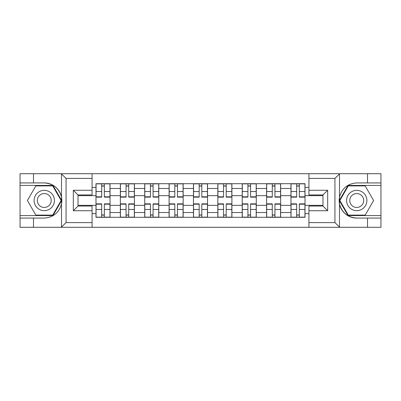 <?xml version="1.0" encoding="UTF-8"?>
<svg xmlns="http://www.w3.org/2000/svg" width="401" height="401" viewBox="0 0 401 401"><rect width="100%" height="100%" fill="white"/><g stroke="black" fill="none" stroke-linecap="round" stroke-linejoin="round"><path stroke-width="0.6" d="M334.394 227.292L380.95 227.292L380.95 185.422L348.028 185.422L339.326 200.5L348.028 215.578L380.95 215.578M92.075 227.292L308.925 227.292L308.925 206.044L322.985 206.044L322.985 194.956L308.925 194.956L308.925 173.708L92.075 173.708L92.075 194.956L78.015 194.956L78.015 206.044L92.075 206.044L92.075 227.292L61.233 227.292L66.06 222.605L92.075 222.605M61.233 227.292L20.05 227.292L20.05 218.074L33.489 218.074L33.489 227.292L66.606 227.292M66.606 173.708L20.05 173.708L20.05 215.578L52.972 215.578L61.674 200.5L52.972 185.422L20.05 185.422M308.925 173.708L380.95 173.708L380.95 182.926L367.511 182.926L367.511 173.708L334.394 173.708M120.35 217.297L120.35 188.47L110.039 188.47L110.039 217.297M110.039 188.47L110.039 183.703M120.35 188.47L120.35 183.703M134.415 183.703L134.415 217.297M144.726 217.297L144.726 183.703M158.786 183.703L158.786 217.297M169.097 217.297L169.097 183.703M183.157 183.703L183.157 217.297M193.467 217.297L193.467 183.703M207.533 183.703L207.533 217.297M217.843 217.297L217.843 183.703M231.903 183.703L231.903 217.297M242.214 217.297L242.214 183.703M256.274 183.703L256.274 217.297M266.585 217.297L266.585 183.703M280.65 183.703L280.65 217.297M290.961 217.297L290.961 183.703M290.961 205.342L280.65 205.342M266.585 205.342L256.274 205.342M242.214 205.342L231.903 205.342M217.843 205.342L207.533 205.342M193.467 205.342L183.157 205.342M169.097 205.342L158.786 205.342M144.726 205.342L134.415 205.342M120.35 205.342L110.039 205.342M290.961 195.658L280.65 195.658M266.585 195.658L256.274 195.658M242.214 195.658L231.903 195.658M217.843 195.658L207.533 195.658M193.467 195.658L183.157 195.658M169.097 195.658L158.786 195.658M144.726 195.658L134.415 195.658M120.35 195.658L110.039 195.658M78.015 205.342L95.979 205.342L95.979 195.658L78.015 195.658M92.075 187.377L95.979 187.377L95.979 195.658M322.985 195.658L305.021 195.658L305.021 183.703L95.979 183.703L95.979 187.377M305.021 187.377L308.925 187.377M308.925 213.623L305.021 213.623L305.021 205.342L322.985 205.342M95.979 205.342L95.979 217.297L305.021 217.297L305.021 213.623M95.979 213.623L92.075 213.623M305.021 195.658L305.021 205.342M104.34 214.951L101.684 214.951M101.684 186.049L104.34 186.049M128.711 214.951L126.054 214.951M126.054 186.049L128.711 186.049M153.082 214.951L150.425 214.951M150.425 186.049L153.082 186.049M177.458 214.951L174.801 214.951M174.801 186.049L177.458 186.049M201.828 214.951L199.172 214.951M199.172 186.049L201.828 186.049M226.199 214.951L223.542 214.951M223.542 186.049L226.199 186.049M250.575 214.951L247.918 214.951M247.918 186.049L250.575 186.049M274.946 214.951L272.289 214.951M272.289 186.049L274.946 186.049M299.316 214.951L296.66 214.951M296.66 186.049L299.316 186.049M104.34 196.811L109.964 196.811L109.964 197.142L104.34 197.142L104.34 183.864L109.964 183.864L106.836 183.864M109.964 196.811L109.964 183.864M101.684 185.894L104.34 185.894M99.182 183.864L96.06 183.864L96.06 197.142L101.684 197.142L101.684 183.864L99.418 183.864M96.06 183.864L104.34 183.864M101.684 204.189L96.06 204.189L96.06 203.858L101.684 203.858L101.684 217.136L96.06 217.136L99.182 217.136M96.06 204.189L96.06 217.136M104.34 215.106L101.684 215.106M101.684 217.136L109.964 217.136L109.964 203.858L104.34 203.858L104.34 217.136L106.606 217.136M128.711 196.811L134.335 196.811L134.335 197.142L128.711 197.142L128.711 183.864L134.335 183.864L131.212 183.864M134.335 196.811L134.335 183.864M126.054 185.894L128.711 185.894M128.711 183.864L120.43 183.864L120.43 197.142L126.054 197.142L126.054 183.864L123.789 183.864M153.082 196.811L158.706 196.811L158.706 197.142L153.082 197.142L153.082 183.864L158.706 183.864L155.583 183.864M158.706 196.811L158.706 183.864M150.425 185.894L153.082 185.894M153.082 183.864L144.801 183.864L144.801 197.142L150.425 197.142L150.425 183.864L148.159 183.864M33.489 218.074L44.265 218.074C53.338 217.397 59.087 212.67 61.508 203.903L61.508 197.097C59.087 188.33 53.338 183.603 44.265 182.926L20.05 182.926M20.05 218.074L20.05 215.578M92.075 178.395L66.06 178.395L61.233 173.708L33.489 173.708L33.489 182.926M61.233 173.708L92.075 173.708M44.265 182.926A17.574 17.574 0 0 1 61.508 203.903L61.508 227.156M78.015 194.956L73.328 190.264L92.075 190.264M92.075 210.736L73.328 210.736L78.015 206.044M339.767 173.708L334.94 178.395L308.925 178.395M367.511 182.926L356.735 182.926C347.662 183.603 341.913 188.33 339.492 197.097L339.492 203.903C341.913 212.67 347.662 217.397 356.735 218.074L380.95 218.074M380.95 182.926L380.95 185.422M308.925 222.605L334.94 222.605L339.767 227.292L367.511 227.292L367.511 218.074M339.767 227.292L308.925 227.292M356.735 218.074A17.574 17.574 0 0 1 339.492 197.097L339.492 173.844M322.985 206.044L327.672 210.736L308.925 210.736M308.925 190.264L327.672 190.264L322.985 194.956M34.11 200.5A10.155 10.155 0 0 0 44.265 210.655A10.155 10.155 0 0 0 54.421 200.5A10.155 10.155 0 0 0 44.265 190.345A10.155 10.155 0 0 0 34.11 200.5M37.313 200.5A6.952 6.952 0 0 0 44.265 207.452A6.952 6.952 0 0 0 51.218 200.5A6.952 6.952 0 0 0 44.265 193.548A6.952 6.952 0 0 0 37.313 200.5M52.701 185.894L61.132 200.5L52.701 215.106L35.834 215.106L27.398 200.5L35.834 185.894L52.701 185.894M346.579 200.5A10.155 10.155 0 0 0 356.735 210.655A10.155 10.155 0 0 0 366.89 200.5A10.155 10.155 0 0 0 356.735 190.345A10.155 10.155 0 0 0 346.579 200.5M349.782 200.5A6.952 6.952 0 0 0 356.735 207.452A6.952 6.952 0 0 0 363.687 200.5A6.952 6.952 0 0 0 356.735 193.548A6.952 6.952 0 0 0 349.782 200.5M365.166 185.894L373.602 200.5L365.166 215.106L348.299 215.106L339.868 200.5L348.299 185.894L365.166 185.894M126.054 204.189L120.43 204.189L120.43 203.858L126.054 203.858L126.054 217.136L120.43 217.136L123.553 217.136M120.43 204.189L120.43 217.136M128.711 215.106L126.054 215.106M126.054 217.136L134.335 217.136L134.335 203.858L128.711 203.858L128.711 217.136L130.977 217.136M150.425 204.189L144.801 204.189L144.801 203.858L150.425 203.858L150.425 217.136L144.801 217.136L147.929 217.136M144.801 204.189L144.801 217.136M153.082 215.106L150.425 215.106M150.425 217.136L158.706 217.136L158.706 203.858L153.082 203.858L153.082 217.136L155.347 217.136M177.458 196.811L183.082 196.811L183.082 197.142L177.458 197.142L177.458 183.864L183.082 183.864L179.954 183.864M183.082 196.811L183.082 183.864M174.801 185.894L177.458 185.894M177.458 183.864L169.177 183.864L169.177 197.142L174.801 197.142L174.801 183.864L172.535 183.864M201.828 196.811L207.452 196.811L207.452 197.142L201.828 197.142L201.828 183.864L207.452 183.864L204.33 183.864M207.452 196.811L207.452 183.864M199.172 185.894L201.828 185.894M204.094 183.864L193.548 183.864L193.548 197.142L199.172 197.142L199.172 183.864L196.906 183.864M226.199 196.811L231.823 196.811L231.823 197.142L226.199 197.142L226.199 183.864L231.823 183.864L228.7 183.864M231.823 196.811L231.823 183.864M223.542 185.894L226.199 185.894M226.199 183.864L217.918 183.864L217.918 197.142L223.542 197.142L223.542 183.864L221.277 183.864M174.801 204.189L169.177 204.189L169.177 203.858L174.801 203.858L174.801 217.136L169.177 217.136L172.3 217.136M169.177 204.189L169.177 217.136M177.458 215.106L174.801 215.106M174.801 217.136L183.082 217.136L183.082 203.858L177.458 203.858L177.458 217.136L179.723 217.136M199.172 204.189L193.548 204.189L193.548 203.858L199.172 203.858L199.172 217.136L193.548 217.136L196.67 217.136M193.548 204.189L193.548 217.136M201.828 215.106L199.172 215.106M199.172 217.136L207.452 217.136L207.452 203.858L201.828 203.858L201.828 217.136L204.094 217.136M223.542 204.189L217.918 204.189L217.918 203.858L223.542 203.858L223.542 217.136L217.918 217.136L221.046 217.136M217.918 204.189L217.918 217.136M226.199 215.106L223.542 215.106M223.542 217.136L231.823 217.136L231.823 203.858L226.199 203.858L226.199 217.136L228.465 217.136M250.575 196.811L256.199 196.811L256.199 197.142L250.575 197.142L250.575 183.864L256.199 183.864L253.071 183.864M256.199 196.811L256.199 183.864M247.918 185.894L250.575 185.894M250.575 183.864L242.294 183.864L242.294 197.142L247.918 197.142L247.918 183.864L245.653 183.864M247.918 204.189L242.294 204.189L242.294 203.858L247.918 203.858L247.918 217.136L242.294 217.136L245.417 217.136M242.294 204.189L242.294 217.136M250.575 215.106L247.918 215.106M247.918 217.136L256.199 217.136L256.199 203.858L250.575 203.858L250.575 217.136L252.841 217.136M274.946 196.811L280.57 196.811L280.57 197.142L274.946 197.142L274.946 183.864L280.57 183.864L277.447 183.864M280.57 196.811L280.57 183.864M272.289 185.894L274.946 185.894M269.788 183.864L266.665 183.864L266.665 197.142L272.289 197.142L272.289 183.864L270.023 183.864M266.665 183.864L277.211 183.864M272.289 204.189L266.665 204.189L266.665 203.858L272.289 203.858L272.289 217.136L266.665 217.136L269.788 217.136M266.665 204.189L266.665 217.136M274.946 215.106L272.289 215.106M277.447 217.136L280.57 217.136L280.57 203.858L274.946 203.858L274.946 217.136L277.211 217.136M280.57 217.136L272.289 217.136M299.316 196.811L304.94 196.811L304.94 197.142L299.316 197.142L299.316 183.864L304.94 183.864L301.818 183.864M304.94 196.811L304.94 183.864M296.66 185.894L299.316 185.894M299.316 183.864L291.036 183.864L291.036 197.142L296.66 197.142L296.66 183.864L294.394 183.864M296.66 204.189L291.036 204.189L291.036 203.858L296.66 203.858L296.66 217.136L291.036 217.136L294.164 217.136M291.036 204.189L291.036 217.136M299.316 215.106L296.66 215.106M296.66 217.136L304.94 217.136L304.94 203.858L299.316 203.858L299.316 217.136L301.582 217.136M266.585 188.47L256.274 188.47M242.214 188.47L231.903 188.47M217.843 188.47L207.533 188.47M193.467 188.47L183.157 188.47M169.097 188.47L158.786 188.47M144.726 188.47L134.415 188.47M290.961 188.47L280.65 188.47M266.585 212.53L256.274 212.53M242.214 212.53L231.903 212.53M217.843 212.53L207.533 212.53M193.467 212.53L183.157 212.53M169.097 212.53L158.786 212.53M144.726 212.53L134.415 212.53M120.35 212.53L110.039 212.53M290.961 212.53L280.65 212.53M104.34 191.533L109.964 191.533M96.06 196.811L101.684 196.811M96.06 191.533L101.684 191.533M101.684 209.467L96.06 209.467M109.964 204.189L104.34 204.189M109.964 209.467L104.34 209.467M128.711 191.533L134.335 191.533M120.43 196.811L126.054 196.811M120.43 191.533L126.054 191.533M153.082 191.533L158.706 191.533M144.801 196.811L150.425 196.811M144.801 191.533L150.425 191.533M61.508 197.097L61.508 173.844M66.06 178.395L66.06 222.605M73.328 210.736L73.328 190.264M339.492 203.903L339.492 227.156M334.94 222.605L334.94 178.395M327.672 190.264L327.672 210.736M126.054 209.467L120.43 209.467M134.335 204.189L128.711 204.189M134.335 209.467L128.711 209.467M150.425 209.467L144.801 209.467M158.706 204.189L153.082 204.189M158.706 209.467L153.082 209.467M177.458 191.533L183.082 191.533M169.177 196.811L174.801 196.811M169.177 191.533L174.801 191.533M201.828 191.533L207.452 191.533M193.548 196.811L199.172 196.811M193.548 191.533L199.172 191.533M226.199 191.533L231.823 191.533M217.918 196.811L223.542 196.811M217.918 191.533L223.542 191.533M174.801 209.467L169.177 209.467M183.082 204.189L177.458 204.189M183.082 209.467L177.458 209.467M199.172 209.467L193.548 209.467M207.452 204.189L201.828 204.189M207.452 209.467L201.828 209.467M223.542 209.467L217.918 209.467M231.823 204.189L226.199 204.189M231.823 209.467L226.199 209.467M250.575 191.533L256.199 191.533M242.294 196.811L247.918 196.811M242.294 191.533L247.918 191.533M247.918 209.467L242.294 209.467M256.199 204.189L250.575 204.189M256.199 209.467L250.575 209.467M274.946 191.533L280.57 191.533M266.665 196.811L272.289 196.811M266.665 191.533L272.289 191.533M272.289 209.467L266.665 209.467M280.57 204.189L274.946 204.189M280.57 209.467L274.946 209.467M299.316 191.533L304.94 191.533M291.036 196.811L296.66 196.811M291.036 191.533L296.66 191.533M296.66 209.467L291.036 209.467M304.94 204.189L299.316 204.189M304.94 209.467L299.316 209.467"/></g></svg>
